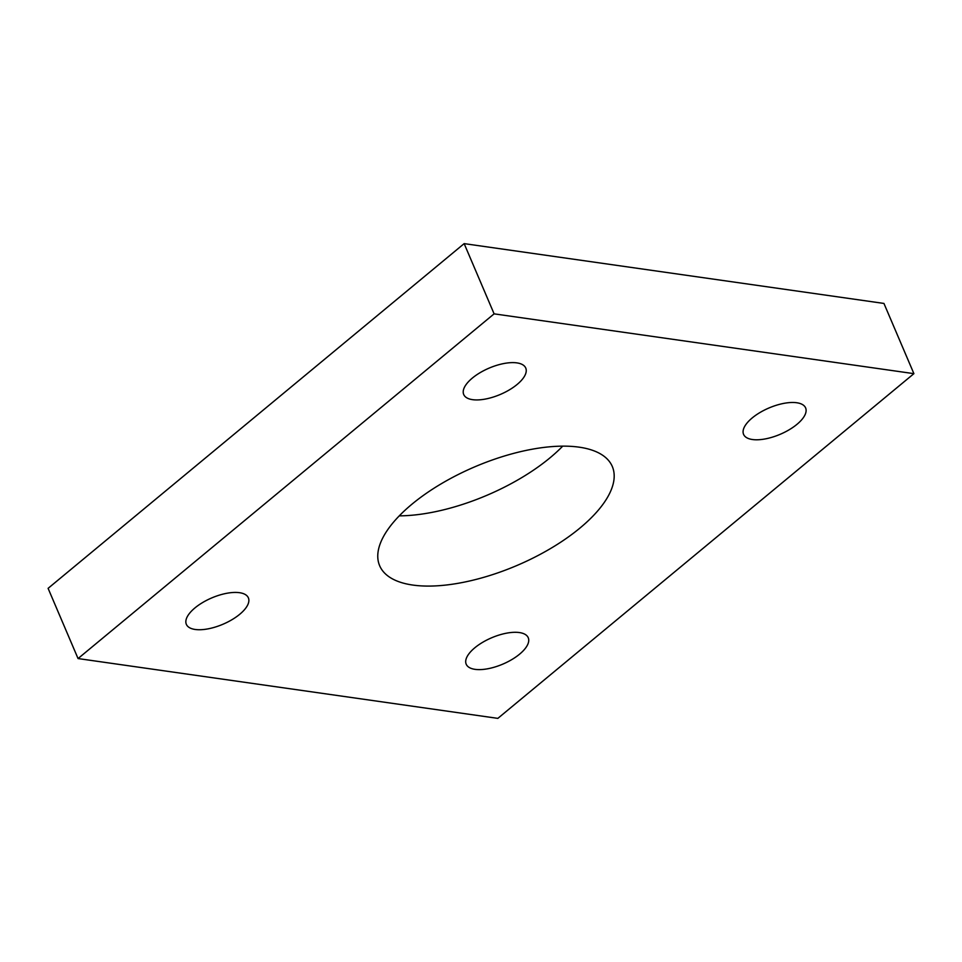 <?xml version="1.0" encoding="UTF-8"?>
<svg xmlns="http://www.w3.org/2000/svg" width="962" height="962" viewBox="0 0 962 962"><rect width="100%" height="100%" fill="white"/><g stroke="black" fill="none" stroke-linecap="round" stroke-linejoin="round"><path stroke-width="1.44" d="M519.408 632.563A33.718 14.31 -23.1 0 1 528.234 637.722A33.718 14.31 -23.1 0 1 502.837 664.117A33.718 14.31 -23.1 0 1 466.197 664.189A33.718 14.31 -23.1 0 1 482.539 642.388A33.718 14.31 -23.1 0 1 519.408 632.563M399.278 515.86A126.455 53.644 156.9 0 0 562.722 446.14M579.184 447.174A126.455 53.644 -23.1 0 1 612.301 466.498A126.455 53.644 -23.1 0 1 517.027 565.452A126.455 53.644 -23.1 0 1 379.653 565.728A126.455 53.644 -23.1 0 1 440.921 483.97A126.455 53.644 -23.1 0 1 579.184 447.174M796.776 402.753A33.718 14.31 -23.1 0 1 805.615 407.912A33.718 14.31 -23.1 0 1 780.206 434.295A33.718 14.31 -23.1 0 1 743.578 434.367A33.718 14.31 -23.1 0 1 759.908 412.566A33.718 14.31 -23.1 0 1 796.776 402.753M516.919 362.89A33.718 14.31 -23.1 0 1 525.745 368.037A33.718 14.31 -23.1 0 1 500.348 394.432A33.718 14.31 -23.1 0 1 463.708 394.504A33.718 14.31 -23.1 0 1 480.05 372.703A33.718 14.31 -23.1 0 1 516.919 362.89M239.55 592.7A33.718 14.31 -23.1 0 1 248.376 597.847A33.718 14.31 -23.1 0 1 222.968 624.242A33.718 14.31 -23.1 0 1 186.339 624.314A33.718 14.31 -23.1 0 1 202.681 602.513A33.718 14.31 -23.1 0 1 239.55 592.7M78.054 658.561L48.1 588.347L464.153 243.626L883.946 303.439L913.9 373.653L494.107 313.852L78.054 658.561L497.847 718.373L913.9 373.653M464.153 243.626L494.107 313.852"/></g></svg>
